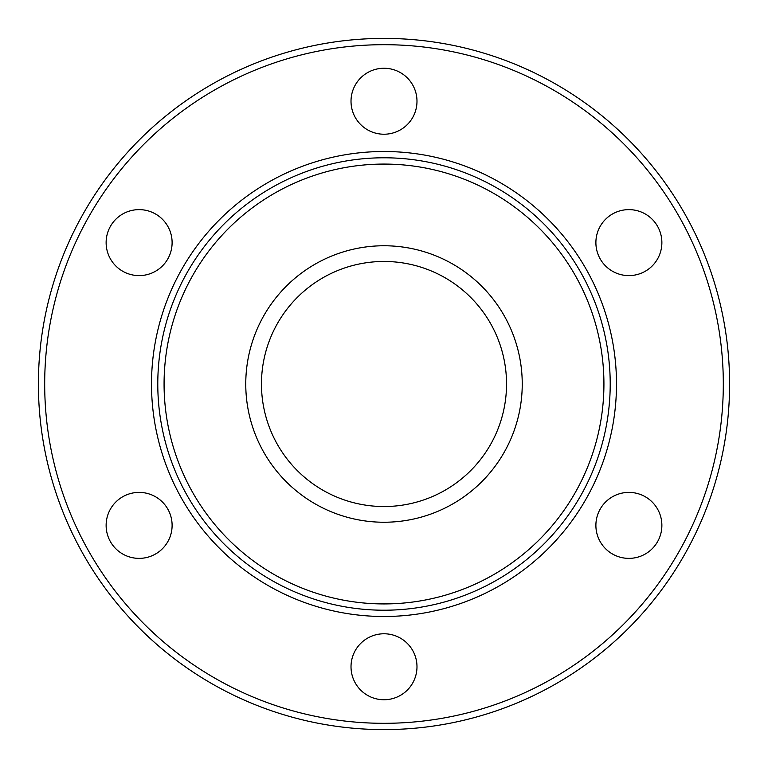 <?xml version="1.0" encoding="UTF-8"?>
<svg xmlns="http://www.w3.org/2000/svg" width="768" height="768" viewBox="0 0 768 768"><rect width="100%" height="100%" fill="white"/><g stroke="black" fill="none" stroke-linecap="round" stroke-linejoin="round"><path stroke-width="1.15" d="M603.926 384A219.926 219.926 0 0 0 384 164.074A219.926 219.926 0 0 0 164.074 384A219.926 219.926 0 0 0 384 603.926A219.926 219.926 0 0 0 603.926 384M157.786 384A226.214 226.214 0 0 1 384 157.786A226.214 226.214 0 0 1 610.214 384A226.214 226.214 0 0 1 384 610.214A226.214 226.214 0 0 1 157.786 384M723.312 384A339.312 339.312 0 0 0 384 44.688A339.312 339.312 0 0 0 44.688 384A339.312 339.312 0 0 0 384 723.312A339.312 339.312 0 0 0 723.312 384M38.4 384A345.6 345.6 0 0 1 384 38.4A345.6 345.6 0 0 1 729.6 384A345.6 345.6 0 0 1 384 729.6A345.6 345.6 0 0 1 38.4 384M522.24 384A138.24 138.24 0 0 1 384 522.24A138.24 138.24 0 0 1 245.76 384A138.24 138.24 0 0 1 384 245.76A138.24 138.24 0 0 1 522.24 384M261.466 384A122.534 122.534 0 0 0 384 506.534A122.534 122.534 0 0 0 506.534 384A122.534 122.534 0 0 0 384 261.466A122.534 122.534 0 0 0 261.466 384M351.014 666.768A32.986 32.986 0 0 0 384 699.754A32.986 32.986 0 0 0 416.986 666.768A32.986 32.986 0 0 0 384 633.773A32.986 32.986 0 0 0 351.014 666.768M106.128 525.379A32.986 32.986 0 0 0 139.123 558.374A32.986 32.986 0 0 0 172.109 525.379A32.986 32.986 0 0 0 139.123 492.394A32.986 32.986 0 0 0 106.128 525.379M106.128 242.621A32.986 32.986 0 0 0 139.123 275.606A32.986 32.986 0 0 0 172.109 242.621A32.986 32.986 0 0 0 139.123 209.626A32.986 32.986 0 0 0 106.128 242.621M351.014 101.232A32.986 32.986 0 0 0 384 134.227A32.986 32.986 0 0 0 416.986 101.232A32.986 32.986 0 0 0 384 68.246A32.986 32.986 0 0 0 351.014 101.232M595.891 242.621A32.986 32.986 0 0 0 628.877 275.606A32.986 32.986 0 0 0 661.872 242.621A32.986 32.986 0 0 0 628.877 209.626A32.986 32.986 0 0 0 595.891 242.621M595.891 525.379A32.986 32.986 0 0 0 628.877 558.374A32.986 32.986 0 0 0 661.872 525.379A32.986 32.986 0 0 0 628.877 492.394A32.986 32.986 0 0 0 595.891 525.379M616.493 384A232.493 232.493 0 0 1 384 616.493A232.493 232.493 0 0 1 151.507 384A232.493 232.493 0 0 1 384 151.507A232.493 232.493 0 0 1 616.493 384"/></g></svg>
